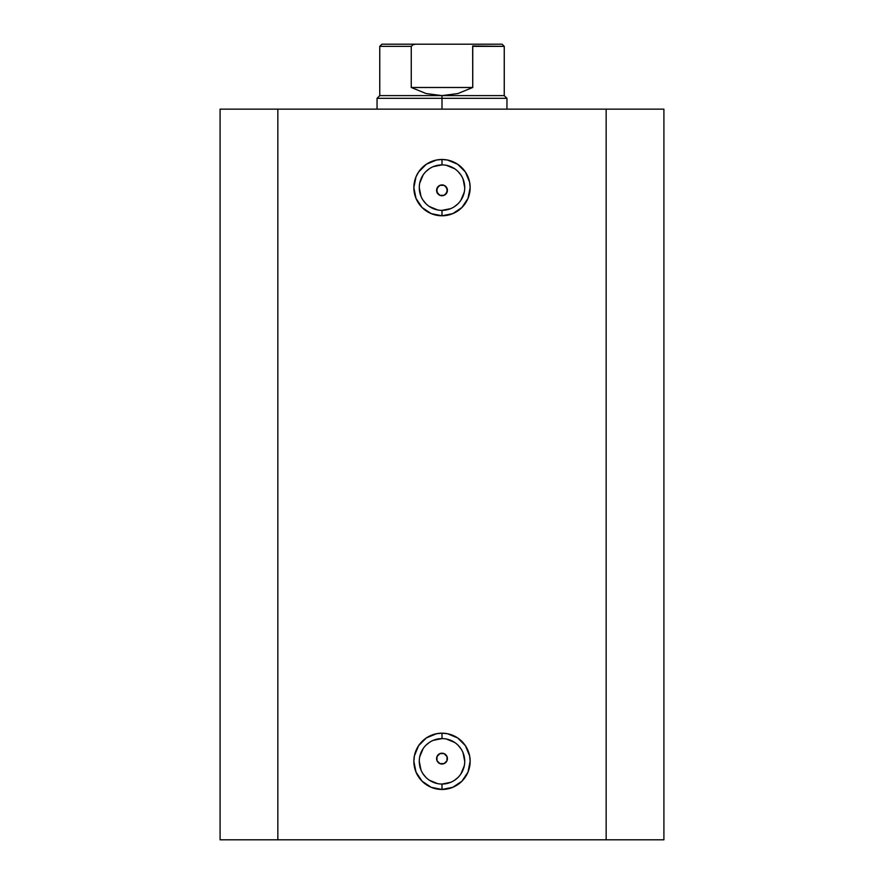 <?xml version="1.0" encoding="UTF-8"?>
<svg xmlns="http://www.w3.org/2000/svg" width="884" height="884" viewBox="0 0 884 884"><rect width="100%" height="100%" fill="white"/><g stroke="black" fill="none" stroke-linecap="round" stroke-linejoin="round"><path stroke-width="1.33" d="M442 164.888L442 159.485A28.144 28.144 0 0 1 470.144 187.629A28.144 28.144 0 0 1 442 215.773L452.774 213.63L461.901 207.53L468.001 198.392L470.144 187.629L469.603 182.137L465.404 171.993L457.636 164.225L447.492 160.026L442 159.485L436.508 160.026L426.364 164.225L418.596 171.993L415.999 176.855L413.856 187.629L415.999 198.392L422.099 207.53L431.226 213.63L442 215.773L442 210.359A22.73 22.73 0 0 0 464.73 187.629A22.73 22.73 0 0 0 442 164.888A22.73 22.73 0 0 0 419.27 187.629A22.73 22.73 0 0 0 442 210.359L442 215.773A28.144 28.144 0 0 1 413.856 187.629A28.144 28.144 0 0 1 442 159.485L442 164.888A22.73 22.73 0 0 1 464.73 187.629A22.73 22.73 0 0 1 442 210.359A22.73 22.73 0 0 1 419.27 187.629A22.73 22.73 0 0 1 442 164.888L433.304 166.623M442 738.593L442 733.179A28.144 28.144 0 0 1 470.144 761.323A28.144 28.144 0 0 1 442 789.467L452.774 787.324L461.901 781.224L468.001 772.097L470.144 761.323L469.603 755.831L465.404 745.687L457.636 737.919L447.492 733.72L442 733.179L436.508 733.72L426.364 737.919L418.596 745.687L414.397 755.831L413.856 761.323L415.999 772.097L422.099 781.224L431.226 787.324L442 789.467L442 784.053A22.73 22.73 0 0 0 464.73 761.323A22.73 22.73 0 0 0 442 738.593A22.73 22.73 0 0 0 419.27 761.323A22.73 22.73 0 0 0 442 784.053L442 789.467A28.144 28.144 0 0 1 413.856 761.323A28.144 28.144 0 0 1 442 733.179L442 738.593A22.73 22.73 0 0 1 464.73 761.323A22.73 22.73 0 0 1 442 784.053A22.73 22.73 0 0 1 419.27 761.323A22.73 22.73 0 0 1 442 738.593L433.304 740.317M437.039 760.781L439.834 763.577M440.044 763.666L442 764.03A5.415 5.415 0 0 1 436.586 758.616A5.415 5.415 0 0 1 442 753.201L440.044 753.566M436.95 756.66L436.95 760.571M439.834 753.654L437.039 756.45M437.039 192.491L439.834 195.287M440.044 195.375L442 195.74A5.415 5.415 0 0 1 436.586 190.325A5.415 5.415 0 0 1 442 184.922L440.044 185.286M436.95 188.369L436.95 192.292M439.834 185.375L437.039 188.17M277.841 839.8L663.906 839.8L663.906 109.152L606.159 109.152L663.906 109.152L663.906 839.8L277.841 839.8L277.841 109.152L606.159 109.152L606.159 839.8L606.159 109.152L220.094 109.152L277.841 109.152L277.841 839.8L220.094 839.8L277.841 839.8M220.094 109.152L220.094 839.8L220.094 109.152M439.934 195.331L436.994 192.403L436.994 188.259L439.934 185.331L444.066 185.331L445.823 186.502L447.414 190.336L445.823 194.16L444.077 195.331L439.923 195.331L438.166 194.16L436.586 190.325L438.177 186.502L439.934 185.331L444.066 185.331M447.006 188.259L447.006 192.403L444.066 195.331M444.077 763.621L439.934 763.621L436.994 760.682L437.005 756.538L439.934 753.61L444.066 753.621L447.006 756.549L446.995 760.693L444.077 763.621M446.961 756.45L445.823 754.792L447.006 756.549L447.006 760.682L444.066 763.621M439.923 763.61L436.994 760.682L436.994 756.549L439.934 753.621L444.066 753.621M442 210.359L450.696 208.624M454.63 206.524L458.078 203.696M460.896 200.248L464.299 192.06M464.73 187.629L463.006 178.922M460.896 174.999L458.078 171.551M454.63 168.722L446.431 165.33M429.37 168.722L425.922 171.551M423.104 174.999L419.701 183.187M419.27 187.629L420.994 196.325M423.104 200.248L425.922 203.696M429.37 206.524L437.569 209.917M442 784.053L450.696 782.329M454.63 780.218L458.078 777.401M460.896 773.953L464.299 765.754M464.73 761.323L463.006 752.627M460.896 748.693L458.078 745.245M454.63 742.427L446.431 739.024M429.37 742.427L425.922 745.245M423.104 748.693L419.701 756.892M419.27 761.323L420.994 770.019M423.104 773.953L425.922 777.401M429.37 780.218L437.569 783.622M446.961 188.17L444.166 185.375M443.956 185.286L442 184.922A5.415 5.415 0 0 1 447.414 190.325A5.415 5.415 0 0 1 442 195.74L443.956 195.375M447.05 192.292L447.05 188.369M444.166 195.287L446.961 192.491M445.823 754.792L444.166 753.654M443.956 753.566L442 753.201A5.415 5.415 0 0 1 447.414 758.616A5.415 5.415 0 0 1 442 764.03L443.956 763.666M447.05 760.571L447.05 756.66M444.166 763.577L446.961 760.781M442 98.323L442 95.616L379.755 95.616L442 95.616L442 98.323L377.048 98.323L442 98.323L442 109.152L442 98.323L506.952 98.323L442 98.323M506.952 109.152L506.952 98.323L504.245 95.616L442 95.616L504.245 95.616L504.245 46.366L472.741 46.366L472.741 87.494L457.89 93.549L442 95.616L426.11 93.549L411.259 87.494L411.259 46.366L379.755 46.366L411.259 46.366L411.259 87.494L472.741 87.494L472.664 45.99L504.245 46.366L502.079 44.2L415.922 44.2L413.193 44.587L411.259 46.366L413.193 44.587L415.922 44.2L381.921 44.2L502.079 44.2M442 95.616L457.89 93.549L472.741 87.494L411.259 87.494L426.11 93.549L442 95.616M377.048 109.152L377.048 98.323L379.755 95.616L379.755 46.366L381.921 44.2"/></g></svg>
